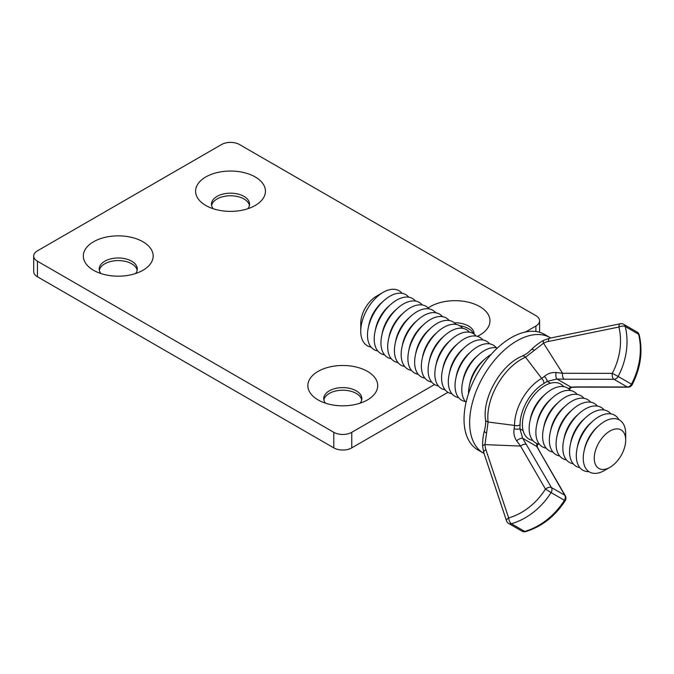 <?xml version="1.0" encoding="UTF-8"?>
<svg xmlns="http://www.w3.org/2000/svg" width="674" height="674" viewBox="0 0 674 674"><rect width="100%" height="100%" fill="white"/><g stroke="black" fill="none" stroke-linecap="round" stroke-linejoin="round"><path stroke-width="1.01" d="M477.361 336.351A34.93 20.169 0 0 0 479.745 335.096A34.93 20.169 0 0 0 479.745 306.577A34.93 20.169 0 0 0 428.184 307.951M474.092 334.127A19.049 11.003 0 0 0 474.1 333.798A19.049 11.003 0 0 0 468.523 326.022A19.049 11.003 0 0 0 454.343 322.812M367.482 371.391A34.93 20.169 0 0 0 318.086 371.391A34.93 20.169 0 0 0 318.086 399.918L318.086 399.918A34.93 20.169 0 0 0 367.482 399.918A34.93 20.169 0 0 0 367.482 371.391M360.135 403.153A19.049 11.003 0 0 0 361.837 398.62A19.049 11.003 0 0 0 356.251 390.844A19.049 11.003 0 0 0 335.492 388.451A19.049 11.003 0 0 0 323.731 398.62A19.049 11.003 0 0 0 325.424 403.153M255.219 176.95A34.93 20.169 0 0 0 205.814 176.95A34.93 20.169 0 0 0 205.814 205.469L205.814 205.469A34.93 20.169 0 0 0 255.219 205.469A34.93 20.169 0 0 0 255.219 176.95M247.872 208.704A19.049 11.003 0 0 0 249.565 204.171A19.049 11.003 0 0 0 243.988 196.395A19.049 11.003 0 0 0 223.229 194.011A19.049 11.003 0 0 0 211.468 204.171A19.049 11.003 0 0 0 213.161 208.704M142.947 241.764A34.93 20.169 0 0 0 93.551 241.764A34.93 20.169 0 0 0 93.551 270.282L93.551 270.282A34.93 20.169 0 0 0 142.947 270.282A34.93 20.169 0 0 0 142.947 241.764M135.609 273.526A19.049 11.003 0 0 0 137.302 268.985A19.049 11.003 0 0 0 131.725 261.209A19.049 11.003 0 0 0 110.957 258.824A19.049 11.003 0 0 0 99.196 268.985A19.049 11.003 0 0 0 100.898 273.526M473.536 333.748A19.049 11.003 0 0 0 468.523 328.617A19.049 11.003 0 0 0 459.651 325.719M361.702 399.918A19.049 11.003 0 0 0 356.251 393.431A19.049 11.003 0 0 0 336.545 390.819A19.049 11.003 0 0 0 323.865 399.918M137.167 270.282A19.049 11.003 0 0 0 131.725 263.804A19.049 11.003 0 0 0 112.01 261.183A19.049 11.003 0 0 0 99.331 270.282M249.439 205.469A19.049 11.003 0 0 0 243.988 198.982A19.049 11.003 0 0 0 224.273 196.37A19.049 11.003 0 0 0 211.594 205.469M525.56 331.979L535.881 326.022A12.705 7.33 0 0 0 539.596 320.841A12.705 7.33 0 0 0 535.881 315.651L239.497 144.539A12.705 7.33 0 0 0 221.535 144.539L37.424 250.838A12.705 7.33 0 0 0 33.7 256.019A12.705 7.33 0 0 0 37.424 261.209L37.424 276.761L333.798 447.881L333.798 432.32A12.705 7.33 0 0 0 351.761 432.32L434.519 384.542M37.424 261.209L333.798 432.32M351.761 432.32L351.761 447.881L447.991 392.319M351.761 447.881A12.705 7.33 180 0 1 333.798 447.881M37.424 276.761A12.705 7.33 180 0 1 33.7 271.58L33.7 256.019M609.97 431.023A22.225 12.831 120 0 0 594.257 458.244A22.225 12.831 120 0 0 609.97 467.326L604.477 470.494A30.001 17.322 -60 0 1 583.996 451.42A30.001 17.322 -60 0 1 598.925 425.555A30.001 17.322 -60 0 1 604.477 421.503A30.001 17.322 -60 0 1 625.691 433.753L625.691 440.097A22.225 12.831 120 0 0 609.97 431.023M583.996 451.42L584.434 449.314A25.907 14.963 -60 0 1 597.324 426.979L598.925 425.555M588.975 471.674A31.754 18.333 -60 0 1 577.07 448.429A31.754 18.333 -60 0 1 592.876 421.056A31.754 18.333 -60 0 1 598.748 416.768A31.754 18.333 -60 0 1 618.959 419.733M577.07 448.429L577.694 445.43A25.907 14.963 -60 0 1 590.584 423.095L592.876 421.056M579.859 467.621A31.754 18.333 -60 0 1 570.339 444.537A31.754 18.333 -60 0 1 586.136 417.164A31.754 18.333 -60 0 1 592.008 412.876A31.754 18.333 -60 0 1 610.897 413.878M570.339 444.537L570.962 441.537A25.907 14.963 -60 0 1 583.852 419.203L586.136 417.164M573.127 463.729A31.754 18.333 -60 0 1 563.599 440.644A31.754 18.333 -60 0 1 579.404 413.28A31.754 18.333 -60 0 1 585.276 408.992A31.754 18.333 -60 0 1 604.157 409.986M563.599 440.644L564.222 437.645A25.907 14.963 -60 0 1 577.113 415.319L579.404 413.28M566.387 459.845A31.754 18.333 -60 0 1 556.867 436.76A31.754 18.333 -60 0 1 572.664 409.388A31.754 18.333 -60 0 1 578.536 405.099A31.754 18.333 -60 0 1 597.425 406.093M556.867 436.76L557.482 433.761A25.907 14.963 -60 0 1 570.381 411.426L572.664 409.388M559.656 455.953A31.754 18.333 -60 0 1 550.127 432.868A31.754 18.333 -60 0 1 565.933 405.504A31.754 18.333 -60 0 1 571.805 401.207A31.754 18.333 -60 0 1 590.685 402.209M550.127 432.868L550.751 429.869A25.907 14.963 -60 0 1 563.641 407.534L565.933 405.504M552.916 452.069A31.754 18.333 -60 0 1 543.396 428.984A31.754 18.333 -60 0 1 559.193 401.611A31.754 18.333 -60 0 1 565.065 397.323A31.754 18.333 -60 0 1 583.954 398.317M543.396 428.984L544.011 425.985A25.907 14.963 -60 0 1 556.909 403.65L559.193 401.611M546.184 448.176A31.754 18.333 -60 0 1 536.656 425.092A31.754 18.333 -60 0 1 552.461 397.719A31.754 18.333 -60 0 1 558.333 393.431A31.754 18.333 -60 0 1 577.214 394.433M536.656 425.092L537.279 422.093A25.907 14.963 -60 0 1 550.169 399.758L552.461 397.719M539.444 444.284A31.754 18.333 -60 0 1 529.924 421.199A31.754 18.333 -60 0 1 545.721 393.835A31.754 18.333 -60 0 1 551.593 389.547A31.754 18.333 -60 0 1 570.482 390.541M529.924 421.199L530.539 418.2A25.907 14.963 -60 0 1 543.438 395.874L545.721 393.835M532.713 440.4A31.754 18.333 -60 0 1 523.184 417.316A31.754 18.333 -60 0 1 538.989 389.943A31.754 18.333 -60 0 1 544.862 385.654A31.754 18.333 -60 0 1 563.742 386.649M468.523 393.574A31.754 18.333 -60 0 1 469.298 386.202A31.754 18.333 -60 0 1 485.103 358.838A31.754 18.333 -60 0 1 490.975 354.541A31.754 18.333 -60 0 1 491.093 354.473M469.298 386.202L469.921 383.203A25.907 14.963 -60 0 1 482.811 360.868L485.103 358.838M466.071 402.311A31.754 18.333 -60 0 1 462.566 382.31A31.754 18.333 -60 0 1 478.363 354.945A31.754 18.333 -60 0 1 484.235 350.657A31.754 18.333 -60 0 1 497.437 347.986M462.566 382.31L463.181 379.31A25.907 14.963 -60 0 1 476.08 356.984L478.363 354.945M465.355 401.51A31.754 18.333 -60 0 1 455.826 378.426A31.754 18.333 -60 0 1 471.631 351.053A31.754 18.333 -60 0 1 477.504 346.765A31.754 18.333 -60 0 1 496.384 347.759M455.826 378.426L456.45 375.426A25.907 14.963 -60 0 1 469.34 353.092L471.631 351.053M458.615 397.618A31.754 18.333 -60 0 1 449.095 374.533A31.754 18.333 -60 0 1 464.891 347.169A31.754 18.333 -60 0 1 470.764 342.872A31.754 18.333 -60 0 1 489.644 343.875M449.095 374.533L449.71 371.534A25.907 14.963 -60 0 1 462.608 349.199L464.891 347.169M451.883 393.734A31.754 18.333 -60 0 1 442.355 370.649A31.754 18.333 -60 0 1 458.16 343.277A31.754 18.333 -60 0 1 464.032 338.988A31.754 18.333 -60 0 1 482.913 339.982M442.355 370.649L442.978 367.65A25.907 14.963 -60 0 1 455.868 345.315L458.16 343.277M445.143 389.842A31.754 18.333 -60 0 1 435.623 366.757A31.754 18.333 -60 0 1 451.42 339.393A31.754 18.333 -60 0 1 457.292 335.096A31.754 18.333 -60 0 1 476.173 336.099M435.623 366.757L436.238 363.758A25.907 14.963 -60 0 1 449.137 341.423L451.42 339.393M438.412 385.949A31.754 18.333 -60 0 1 428.883 362.865A31.754 18.333 -60 0 1 444.688 335.5A31.754 18.333 -60 0 1 450.552 331.212A31.754 18.333 -60 0 1 469.441 332.206M428.883 362.865L429.507 359.865A25.907 14.963 -60 0 1 442.397 337.539L444.688 335.5M431.672 382.065A31.754 18.333 -60 0 1 422.151 358.981A31.754 18.333 -60 0 1 437.948 331.608A31.754 18.333 -60 0 1 443.821 327.32A31.754 18.333 -60 0 1 462.701 328.314M422.151 358.981L422.767 355.982A25.907 14.963 -60 0 1 435.665 333.647L437.948 331.608M424.94 378.173A31.754 18.333 -60 0 1 415.411 355.088A31.754 18.333 -60 0 1 431.217 327.724A31.754 18.333 -60 0 1 437.081 323.427A31.754 18.333 -60 0 1 455.969 324.43M415.411 355.088L416.035 352.089A25.907 14.963 -60 0 1 428.925 329.755L431.217 327.724M418.2 374.289A31.754 18.333 -60 0 1 408.68 351.205A31.754 18.333 -60 0 1 424.477 323.832A31.754 18.333 -60 0 1 430.349 319.543A31.754 18.333 -60 0 1 449.229 320.538M408.68 351.205L409.295 348.205A25.907 14.963 -60 0 1 422.194 325.871L424.477 323.832M411.469 370.397A31.754 18.333 -60 0 1 401.94 347.312A31.754 18.333 -60 0 1 417.745 319.948A31.754 18.333 -60 0 1 423.609 315.651A31.754 18.333 -60 0 1 442.498 316.654M401.94 347.312L402.563 344.313A25.907 14.963 -60 0 1 415.454 321.978L417.745 319.948M404.729 366.504A31.754 18.333 -60 0 1 395.208 343.428A31.754 18.333 -60 0 1 411.005 316.055A31.754 18.333 -60 0 1 416.877 311.767A31.754 18.333 -60 0 1 435.758 312.761M395.208 343.428L395.823 340.421A25.907 14.963 -60 0 1 408.722 318.094L411.005 316.055M397.997 362.62A31.754 18.333 -60 0 1 388.468 339.536A31.754 18.333 -60 0 1 404.274 312.163A31.754 18.333 -60 0 1 410.137 307.875A31.754 18.333 -60 0 1 429.026 308.869M388.468 339.536L389.092 336.537A25.907 14.963 -60 0 1 401.982 314.202L404.274 312.163M391.257 358.728A31.754 18.333 -60 0 1 381.737 335.644A31.754 18.333 -60 0 1 397.534 308.279A31.754 18.333 -60 0 1 403.406 303.982A31.754 18.333 -60 0 1 422.286 304.985M381.737 335.644L382.352 332.644A25.907 14.963 -60 0 1 395.25 310.31L397.534 308.279M384.525 354.844A31.754 18.333 -60 0 1 374.997 331.76A31.754 18.333 -60 0 1 390.802 304.387A31.754 18.333 -60 0 1 396.666 300.099A31.754 18.333 -60 0 1 415.555 301.093M374.997 331.76L375.62 328.76A25.907 14.963 -60 0 1 388.51 306.426L390.802 304.387M377.785 350.952A31.754 18.333 -60 0 1 368.265 327.867A31.754 18.333 -60 0 1 384.062 300.503A31.754 18.333 -60 0 1 389.934 296.206A31.754 18.333 -60 0 1 408.815 297.209M371.054 347.068A31.754 18.333 -60 0 1 360.742 331.212L360.742 323.427A22.225 12.831 -60 0 1 376.463 296.206L383.194 292.322A31.754 18.333 -60 0 1 402.083 293.316M360.742 331.212A31.754 18.333 -60 0 1 383.194 292.322L376.463 296.206M368.265 327.867L368.88 324.868A25.907 14.963 -60 0 1 381.77 302.533L384.062 300.503M604.477 470.494L609.97 467.326A22.225 12.831 120 0 0 625.691 440.097M526.52 444.537A4.76 2.485 -30.1 0 0 520.555 446.07L484.968 444.613A20.641 16.85 -60 0 0 485.903 449.701L508.659 517.961A60.972 49.783 -60 0 0 545.46 489.08L520.555 446.07L516.638 440.847C514.169 437.022 513.344 432.961 514.169 428.664A4.76 2.359 6.2 0 0 519.873 428.74L522.721 438.344L551.433 487.546L564.77 495.247L536.698 446.415L536.774 443.5M485.903 449.701A4.76 2.224 -18.4 0 0 483.764 452.583L482.592 446.222C482.609 439.793 483.216 434.713 484.404 430.956L484.404 430.956C486.342 422.177 485.524 421.36 485.507 419.691L485.507 419.691C482.213 397.399 501.254 364.415 522.207 356.125L522.207 356.125C528.34 352.78 526.369 353.993 531.415 349.536L531.415 349.536C535.906 344.945 542.107 340.985 543.724 340.336L543.724 340.336A4.76 1.702 62.8 0 0 543.522 343.201L562.571 373.286A4.76 2.485 90.1 0 0 564.231 379.218L556.968 379.024L547.229 381.366L543.985 383.472A33.464 19.319 120 0 0 520.075 424.873L519.873 428.74L523.117 430.61M568.46 388.612L570.945 387.095L577.567 386.918A4.76 2.485 90.1 0 0 578.284 387.12L571.948 387.289A4.76 3.075 86.7 0 1 570.945 387.095L556.968 379.024A4.76 1.845 92.9 0 1 556.092 372.511L562.571 373.286L612.278 373.354A60.972 49.783 -60 0 0 618.884 327.033L548.392 341.465A20.641 16.85 -60 0 0 543.522 343.201L525.526 357.195A47.214 27.255 120 0 0 488.094 422.034L514.54 425.42A4.76 2.78 -0.5 0 0 520.075 424.873M514.169 428.664L514.54 425.42A37.997 21.939 -60 0 1 541.685 378.4L525.526 357.195A4.76 3.084 66.9 0 0 522.207 356.125M543.985 383.472A4.76 2.78 60.5 0 0 541.685 378.4L544.314 376.463C547.608 373.607 551.534 372.284 556.092 372.511M485.507 419.691A4.76 3.084 -6.9 0 0 488.094 422.034L484.968 444.613A4.76 1.702 -2.8 0 0 482.592 446.222M484.404 430.956A4.76 1.643 15 0 0 486.451 433.003M516.638 440.847A4.76 1.845 -32.9 0 1 522.721 438.344L536.698 446.415A4.76 3.075 -26.7 0 1 537.372 447.182L537.186 445.741L538.046 443.964M531.415 349.536A4.76 1.643 45 0 1 534.204 350.286M539.857 452.237A4.76 2.485 -30.1 0 1 540.388 452.76L565.301 495.769A4.76 2.485 -30.1 0 0 564.77 495.247A4.76 3.892 120 0 1 564.424 500.293L551.088 492.593A65.732 53.667 120 0 1 511.406 523.732L524.743 531.432A65.732 53.667 -60 0 0 564.424 500.293L565.208 500.698A4.76 4.76 0 0 0 565.301 495.769M544.314 376.463A4.76 2.359 53.8 0 1 547.229 381.366L550.473 383.236M550.725 337.986A66.684 38.502 120 0 0 550.136 337.632L544.516 334.388A66.684 38.502 120 0 0 511.178 337.691A66.684 38.502 120 0 0 467.621 396.447A66.684 38.502 120 0 0 477.841 449.887L483.452 453.122A66.684 38.502 120 0 0 484.058 453.459M550.136 337.632A66.684 38.502 120 0 0 516.789 340.934A66.684 38.502 120 0 0 473.232 399.69A66.684 38.502 120 0 0 483.452 453.122M535.881 331.498L535.881 326.022M639.23 334.978A4.76 4.76 0 0 0 636.981 331.987A4.76 3.892 120 0 1 638.598 334.237A4.76 2.089 166.2 0 1 639.23 334.978C642.988 351.533 640.645 368.088 632.212 384.643L631.471 384.163A65.732 53.667 -60 0 0 638.598 334.237L625.261 326.536A65.732 53.667 120 0 1 618.134 376.463L631.471 384.163A4.76 3.892 120 0 1 627.267 386.986L613.93 379.285L564.231 379.218M577.567 386.918L627.267 386.986A4.76 2.485 -89.9 0 0 627.983 387.188A4.76 4.76 0 0 0 632.212 384.643M508.659 517.961A4.76 2.224 161.6 0 0 506.519 520.842A4.76 4.76 0 0 0 508.659 523.462A4.76 3.892 120 0 0 511.406 523.732A4.76 2.089 73.8 0 1 508.659 517.961M521.996 531.163A4.76 4.76 0 0 0 525.703 531.609A4.76 2.089 73.8 0 1 524.743 531.432A4.76 3.892 120 0 1 521.996 531.163L508.659 523.462M545.46 489.08L551.088 492.593A4.76 3.892 120 0 0 551.433 487.546A4.76 2.485 149.9 0 0 545.46 489.08M543.724 340.336L549.816 338.171A4.76 2.224 78.4 0 0 548.392 341.465M620.307 323.747A4.76 2.224 78.4 0 0 618.884 327.033A4.76 2.089 166.2 0 1 625.261 326.536A4.76 3.892 120 0 0 623.644 324.287A4.76 4.76 0 0 0 620.307 323.747L549.816 338.171M612.278 373.354A4.76 2.485 90.1 0 0 613.93 379.285A4.76 3.892 120 0 0 618.134 376.463L612.278 373.354M539.596 332.282L539.596 320.841M483.764 452.583L506.519 520.842M525.703 531.609C541.921 526.588 555.09 516.284 565.208 500.698M540.388 452.76L537.372 447.182M636.981 331.987L623.644 324.287M569.496 389.488L570.221 388.249L571.948 387.289M627.983 387.188L578.284 387.12"/></g></svg>
